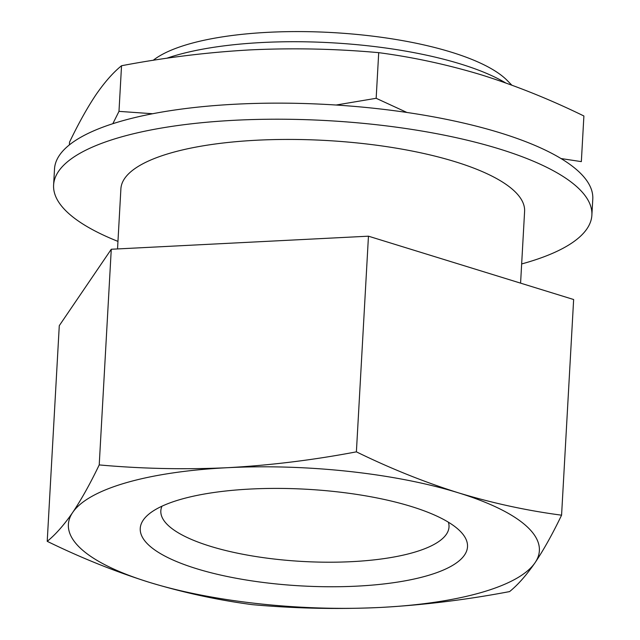 <?xml version="1.0" encoding="UTF-8"?>
<svg xmlns="http://www.w3.org/2000/svg" width="640" height="640" viewBox="0 0 640 640"><rect width="100%" height="100%" fill="white"/><g stroke="black" fill="none" stroke-linecap="round" stroke-linejoin="round"><path stroke-width="0.96" d="M561.576 515.184C552.576 533.928 543.736 549.768 535.056 562.712C526.408 575.24 517.912 584.864 509.584 591.592C466.368 599.808 423.336 605.096 380.472 607.448A235.864 69.656 -176.8 0 0 535.056 562.712A235.864 69.656 -176.8 0 0 458.464 492.84A235.864 69.656 -176.8 0 0 227.288 467.712A235.864 69.656 -176.8 0 0 72.696 512.448A235.864 69.656 -176.8 0 0 149.288 582.32A235.864 69.656 -176.8 0 0 380.472 607.448C337.536 609.424 294.848 608.488 252.4 604.664C217.872 600.112 183.496 592.664 149.288 582.32C115.104 571.552 81.08 557.888 47.216 541.328C55.552 534.6 64.04 524.976 72.696 512.448C81.376 499.504 90.216 483.664 99.216 464.92C141.656 468.752 184.352 469.68 227.288 467.712C270.144 465.352 313.184 460.064 356.392 451.848C390.256 468.416 424.28 482.08 458.464 492.84C492.672 503.192 527.048 510.64 561.576 515.184L573.64 299.52L368.456 236.184L356.392 451.848M250.656 489.032A163.888 48.4 -176.8 0 0 149.088 513.944A163.888 48.4 -176.8 0 0 301.176 585.904A163.888 48.4 -176.8 0 0 460.336 531.344A163.888 48.4 -176.8 0 0 250.656 489.032M336.096 105.024L376.16 98.296L406.912 112.464M561.024 158.552L581.344 161.624L583.896 115.992C550.032 99.432 516.016 85.768 481.824 75C447.616 64.656 413.248 57.208 378.712 52.664C336.176 48.8 293.488 47.872 250.648 49.872C207.688 52.264 164.648 57.552 121.536 65.736C113.208 72.456 104.712 82.088 96.056 94.608C87.376 107.552 78.536 123.4 69.536 142.136L69.384 144.888M117.536 248.936L120.896 188.808A202.168 59.704 3.2 0 1 291.112 139.432A202.168 59.704 3.2 0 1 513.656 190.392A202.168 59.704 3.2 0 1 524.6 211.384L520.584 283.144M112.84 123.696L118.984 111.368L121.536 65.736M161.984 506.192A144.312 42.616 -176.8 0 0 160.832 510.848A144.312 42.616 -176.8 0 0 302.544 561.456A144.312 42.616 -176.8 0 0 449.008 526.96A144.312 42.616 -176.8 0 0 448.392 522.208M376.16 98.296L378.712 52.664M152.656 113.736L118.984 111.368M521.656 263.952A269.56 79.608 -176.8 0 0 591.88 215.144A269.56 79.608 -176.8 0 0 327.192 120.616A269.56 79.608 -176.8 0 0 53.608 185.048A269.56 79.608 -176.8 0 0 68.208 213.032A269.56 79.608 -176.8 0 0 117.952 241.384M591.88 215.144L592.784 199.072A269.56 79.608 -176.8 0 0 328.088 104.544A269.56 79.608 -176.8 0 0 54.512 168.976L53.608 185.048M368.456 236.184L111.272 249.256L59.28 325.664L47.216 541.328M111.272 249.256L99.216 464.92M505.64 82.92A202.168 59.704 -176.8 0 0 166.752 58.256M511.816 85.152L507.24 80.496A186.664 55.128 -176.8 0 0 332.824 32.6A186.664 55.128 -176.8 0 0 153.2 60.304"/></g></svg>
